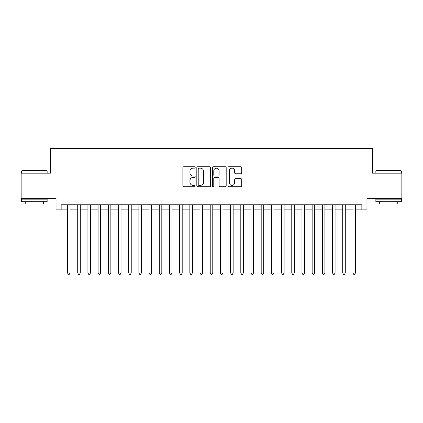 <?xml version="1.0" encoding="UTF-8"?>
<svg xmlns="http://www.w3.org/2000/svg" width="423" height="423" viewBox="0 0 423 423"><rect width="100%" height="100%" fill="white"/><g stroke="black" fill="none" stroke-linecap="round" stroke-linejoin="round"><path stroke-width="0.63" d="M195.193 167.439A0.698 0.698 0 0 0 194.49 166.736L183.862 166.736A0.999 0.999 0 0 0 182.863 167.741L182.863 185.745A0.999 0.999 0 0 0 183.862 186.749L194.49 186.749A0.698 0.698 0 0 0 195.193 186.046A0.698 0.698 0 0 0 194.49 185.348L193.115 185.348A3.199 3.199 0 0 1 189.916 182.144L189.916 180.642A3.199 3.199 0 0 1 193.115 177.443L194.49 177.443A0.698 0.698 0 0 0 195.193 176.745A0.698 0.698 0 0 0 194.49 176.042L193.115 176.042A3.199 3.199 0 0 1 189.916 172.843L189.916 171.341A3.199 3.199 0 0 1 193.115 168.137L194.49 168.137A0.698 0.698 0 0 0 195.193 167.439M240.74 173.79A0.999 0.999 0 0 0 241.739 172.79L241.739 167.741A0.999 0.999 0 0 0 240.74 166.736L228.933 166.736A0.999 0.999 0 0 0 227.934 167.741L227.934 185.745A0.999 0.999 0 0 0 228.933 186.749L240.74 186.749A0.999 0.999 0 0 0 241.739 185.745L241.739 179.643A0.999 0.999 0 0 0 240.74 178.643L235.685 178.643A0.999 0.999 0 0 0 234.686 179.643L234.686 182.673A2.675 2.675 0 0 1 232.01 185.348A2.675 2.675 0 0 1 229.335 182.673L229.335 170.813A2.675 2.675 0 0 1 232.01 168.137A2.675 2.675 0 0 1 234.686 170.813L234.686 172.79A0.999 0.999 0 0 0 235.685 173.79L240.74 173.79M61.155 209.871L61.155 204.774L361.845 204.774L361.845 209.871L366.942 209.871L366.942 198.657L401.85 198.657L401.85 173.176L372.547 173.176L372.547 148.711L50.453 148.711L50.453 173.176L21.15 173.176L21.15 198.657L56.058 198.657L56.058 209.871L67.527 209.871M210.622 167.741A0.999 0.999 0 0 0 209.623 166.736L197.816 166.736A0.999 0.999 0 0 0 196.817 167.741L196.817 185.745A0.999 0.999 0 0 0 197.816 186.749L209.623 186.749A0.999 0.999 0 0 0 210.622 185.745L210.622 167.741M213.377 166.736L225.184 166.736A0.999 0.999 0 0 1 226.183 167.741L226.183 185.745A0.999 0.999 0 0 1 225.184 186.749L220.129 186.749A0.999 0.999 0 0 1 219.13 185.745L219.13 178.443A0.999 0.999 0 0 0 218.131 177.443L214.778 177.443A0.999 0.999 0 0 0 213.774 178.443L213.774 186.046A0.698 0.698 0 0 1 213.076 186.749A0.698 0.698 0 0 1 212.378 186.046L212.378 167.741A0.999 0.999 0 0 1 213.377 166.736M70.075 209.871L77.721 209.871M80.27 209.871L87.915 209.871M90.459 209.871L98.104 209.871M100.653 209.871L108.299 209.871M110.847 209.871L118.493 209.871M121.041 209.871L128.682 209.871M131.23 209.871L138.876 209.871M141.425 209.871L149.07 209.871M151.619 209.871L159.26 209.871M161.808 209.871L169.454 209.871M172.002 209.871L179.648 209.871M182.197 209.871L189.842 209.871M192.391 209.871L200.031 209.871M202.58 209.871L210.226 209.871M212.774 209.871L220.42 209.871M222.969 209.871L230.609 209.871M233.158 209.871L240.803 209.871M243.352 209.871L250.998 209.871M253.546 209.871L261.192 209.871M263.741 209.871L271.381 209.871M273.93 209.871L281.575 209.871M284.124 209.871L291.77 209.871M294.318 209.871L301.959 209.871M304.507 209.871L312.153 209.871M314.701 209.871L322.347 209.871M324.896 209.871L332.541 209.871M335.085 209.871L342.73 209.871M345.279 209.871L352.925 209.871M355.473 209.871L361.845 209.871M198.921 168.137A0.698 0.698 0 0 0 198.218 168.84L198.218 184.645A0.698 0.698 0 0 0 198.921 185.348L200.37 185.348A3.199 3.199 0 0 0 203.569 182.144L203.569 171.341A3.199 3.199 0 0 0 200.37 168.137L198.921 168.137M219.13 170.866A2.675 2.675 0 0 0 216.454 168.19A2.675 2.675 0 0 0 213.774 170.866L213.774 175.043A0.999 0.999 0 0 0 214.778 176.042L218.131 176.042A0.999 0.999 0 0 0 219.13 175.043L219.13 170.866M70.075 204.774L70.075 272.962L67.527 272.962L67.527 204.774M70.075 272.962L69.309 274.289L68.293 274.289L67.527 272.962M21.964 170.628L46.837 170.628L47.143 170.934L21.658 170.934L21.964 170.628M34.4 201.713L21.658 201.713L21.658 199.164L47.143 199.164L47.143 201.713L34.4 201.713M43.574 201.713L43.574 204.06L25.227 204.06L25.227 201.713M376.163 170.628L401.036 170.628L401.342 170.934L375.857 170.934L376.163 170.628M388.6 201.713L375.857 201.713L375.857 199.164L401.342 199.164L401.342 201.713L388.6 201.713M397.773 201.713L397.773 204.06L379.426 204.06L379.426 201.713M80.27 204.774L80.27 272.962L77.721 272.962L77.721 204.774M80.27 272.962L79.503 274.289L78.482 274.289L77.721 272.962M90.459 204.774L90.459 272.962L87.915 272.962L87.915 204.774M90.459 272.962L89.697 274.289L88.677 274.289L87.915 272.962M100.653 204.774L100.653 272.962L98.104 272.962L98.104 204.774M100.653 272.962L99.891 274.289L98.871 274.289L98.104 272.962M110.847 204.774L110.847 272.962L108.299 272.962L108.299 204.774M110.847 272.962L110.08 274.289L109.065 274.289L108.299 272.962M121.041 204.774L121.041 272.962L118.493 272.962L118.493 204.774M121.041 272.962L120.275 274.289L119.254 274.289L118.493 272.962M131.23 204.774L131.23 272.962L128.682 272.962L128.682 204.774M131.23 272.962L130.469 274.289L129.449 274.289L128.682 272.962M141.425 204.774L141.425 272.962L138.876 272.962L138.876 204.774M141.425 272.962L140.658 274.289L139.643 274.289L138.876 272.962M151.619 204.774L151.619 272.962L149.07 272.962L149.07 204.774M151.619 272.962L150.852 274.289L149.832 274.289L149.07 272.962M161.808 204.774L161.808 272.962L159.26 272.962L159.26 204.774M161.808 272.962L161.047 274.289L160.026 274.289L159.26 272.962M172.002 204.774L172.002 272.962L169.454 272.962L169.454 204.774M172.002 272.962L171.241 274.289L170.22 274.289L169.454 272.962M182.197 204.774L182.197 272.962L179.648 272.962L179.648 204.774M182.197 272.962L181.43 274.289L180.41 274.289L179.648 272.962M192.391 204.774L192.391 272.962L189.842 272.962L189.842 204.774M192.391 272.962L191.624 274.289L190.604 274.289L189.842 272.962M202.58 204.774L202.58 272.962L200.031 272.962L200.031 204.774M202.58 272.962L201.819 274.289L200.798 274.289L200.031 272.962M212.774 204.774L212.774 272.962L210.226 272.962L210.226 204.774M212.774 272.962L212.008 274.289L210.992 274.289L210.226 272.962M222.969 204.774L222.969 272.962L220.42 272.962L220.42 204.774M222.969 272.962L222.202 274.289L221.181 274.289L220.42 272.962M233.158 204.774L233.158 272.962L230.609 272.962L230.609 204.774M233.158 272.962L232.396 274.289L231.376 274.289L230.609 272.962M243.352 204.774L243.352 272.962L240.803 272.962L240.803 204.774M243.352 272.962L242.591 274.289L241.57 274.289L240.803 272.962M253.546 204.774L253.546 272.962L250.998 272.962L250.998 204.774M253.546 272.962L252.78 274.289L251.759 274.289L250.998 272.962M263.741 204.774L263.741 272.962L261.192 272.962L261.192 204.774M263.741 272.962L262.974 274.289L261.953 274.289L261.192 272.962M273.93 204.774L273.93 272.962L271.381 272.962L271.381 204.774M273.93 272.962L273.168 274.289L272.148 274.289L271.381 272.962M284.124 204.774L284.124 272.962L281.575 272.962L281.575 204.774M284.124 272.962L283.357 274.289L282.342 274.289L281.575 272.962M294.318 204.774L294.318 272.962L291.77 272.962L291.77 204.774M294.318 272.962L293.551 274.289L292.531 274.289L291.77 272.962M304.507 204.774L304.507 272.962L301.959 272.962L301.959 204.774M304.507 272.962L303.746 274.289L302.725 274.289L301.959 272.962M314.701 204.774L314.701 272.962L312.153 272.962L312.153 204.774M314.701 272.962L313.935 274.289L312.92 274.289L312.153 272.962M324.896 204.774L324.896 272.962L322.347 272.962L322.347 204.774M324.896 272.962L324.129 274.289L323.109 274.289L322.347 272.962M335.085 204.774L335.085 272.962L332.541 272.962L332.541 204.774M335.085 272.962L334.323 274.289L333.303 274.289L332.541 272.962M345.279 204.774L345.279 272.962L342.73 272.962L342.73 204.774M345.279 272.962L344.518 274.289L343.497 274.289L342.73 272.962M355.473 204.774L355.473 272.962L352.925 272.962L352.925 204.774M355.473 272.962L354.707 274.289L353.691 274.289L352.925 272.962M21.658 173.176L21.658 170.934M27.469 199.164L27.469 198.657M41.332 199.164L41.332 198.657M47.143 173.176L47.143 170.934M375.857 173.176L375.857 170.934M381.668 199.164L381.668 198.657M395.531 199.164L395.531 198.657M401.342 173.176L401.342 170.934"/></g></svg>
